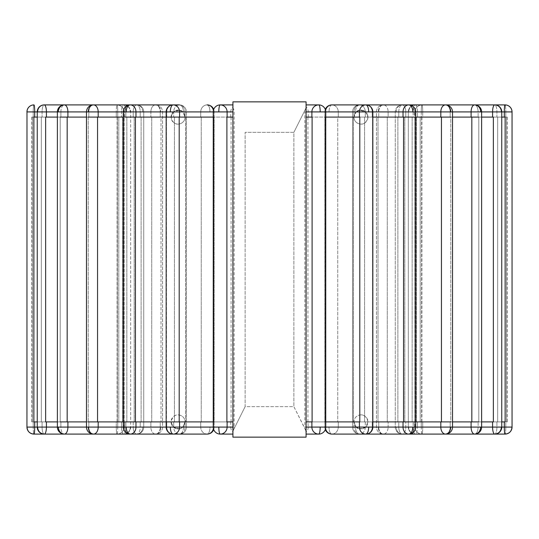 <?xml version="1.0" encoding="UTF-8"?>
<svg xmlns="http://www.w3.org/2000/svg" width="539" height="539" viewBox="0 0 539 539"><rect width="100%" height="100%" fill="white"/><g stroke="black" fill="none" stroke-linecap="round" stroke-linejoin="round"><path stroke-width="0.4" stroke-dasharray="2.69 2.02" d="M179.204 414.99C182.923 415.953 184.877 418.257 185.066 421.902L182.782 427.083L179.386 428.788L173.336 427.083L171.045 421.902C172.453 416.546 175.168 414.242 179.204 414.99L179.204 124.01C175.168 124.758 172.453 122.454 171.045 117.098L232.922 117.098L232.922 430.782A3.874 1.732 90 0 0 233.165 430.567L232.922 101.858L232.922 107.948L232.922 101.858L306.078 101.858L232.922 101.858L306.078 101.858L306.078 107.948L293.883 132.338L306.078 107.948L306.078 437.142L306.078 101.858L306.078 117.098L312.101 117.098M359.796 117.098L306.078 117.098L306.078 430.782A3.874 1.732 90 0 1 305.835 430.567L293.883 406.662L245.117 406.662L233.859 429.179A3.874 1.732 90 0 0 234.135 427.083L234.135 111.917A3.874 1.732 90 0 0 233.859 109.821L233.165 108.433A3.874 1.732 90 0 0 232.922 108.218L232.922 117.098L226.899 117.098M232.922 430.782L232.922 437.142L306.078 437.142L232.922 437.142L306.078 437.142L305.835 430.567A3.874 1.732 90 0 1 305.141 429.179A3.874 1.732 90 0 1 304.865 427.083L308.234 427.083L307.931 421.902L325.098 421.902L312.101 421.902M232.922 108.218L232.922 431.052L245.117 406.662L245.117 132.338L293.883 132.338L293.883 406.662L306.078 430.782M318.744 434.097A7.014 6.859 90 0 0 325.596 427.083L308.234 427.083A7.014 6.859 -90 0 1 306.078 432.19L306.078 434.097M308.234 117.098L308.234 111.917A7.014 6.859 -90 0 0 306.078 106.81L306.078 104.903M232.922 117.098L232.922 421.902L232.922 117.098L213.249 117.098M26.99 111.917L26.95 427.083L117.751 427.083A7.014 0.734 90 0 1 117.024 434.097A7.014 0.734 90 0 1 116.289 427.083L116.289 421.902L117.361 421.902L116.289 421.902L116.289 427.083L33.229 427.083A7.014 0.734 -90 0 0 33.964 434.097A7.014 0.734 -90 0 1 33.229 427.083L123.99 427.083A7.014 6.973 90 0 1 117.024 434.097A7.014 0.734 90 0 0 117.751 427.083L123.99 427.083A7.014 6.973 -90 0 1 117.024 434.097A7.014 0.734 90 0 1 116.289 427.083L42.089 427.083A7.014 2.169 -90 0 0 44.252 434.097A7.014 2.169 -90 0 1 42.089 427.083L37.245 427.083L46.421 427.083L46.421 421.902L45.633 421.902L60.206 421.902L45.633 421.902L45.633 117.098L213.404 117.098L213.545 111.917A7.014 6.407 90 0 0 207.138 104.903C208.876 105.327 209.826 107.659 209.988 111.917L200.737 111.917A7.014 6.407 90 0 1 207.138 104.903A7.014 6.407 90 0 0 200.737 111.917L185.052 111.917A7.014 5.673 90 0 0 179.379 104.903A7.014 5.673 90 0 1 185.052 111.917L173.713 111.917A7.014 5.673 90 0 1 179.379 104.903C181.886 105.327 183.26 107.659 183.503 111.917L126.173 111.917A7.014 4.123 90 0 1 130.29 104.903A7.014 5.673 -90 0 0 124.617 111.917L160.251 111.917A7.014 4.689 90 0 0 155.562 104.903A7.014 4.689 90 0 1 160.251 111.917L150.873 111.917A7.014 4.689 90 0 1 155.562 104.903C158.729 105.327 160.467 107.659 160.77 111.917L88.288 111.917A7.014 5.208 90 0 1 93.496 104.903A7.014 4.689 -90 0 0 88.807 111.917L140.228 111.917A7.014 3.503 90 0 0 136.724 104.903A7.014 3.503 90 0 1 140.228 111.917L133.214 111.917A7.014 3.503 90 0 1 136.724 104.903C140.416 105.327 142.437 107.659 142.795 111.917L58.32 111.917A7.014 6.07 90 0 1 64.39 104.903A7.014 3.503 -90 0 0 60.887 111.917L125.85 111.917A7.014 2.169 90 0 0 123.687 104.903A7.014 2.169 90 0 1 125.85 111.917L121.518 111.917A7.014 2.169 90 0 1 123.687 104.903C127.736 105.327 129.96 107.659 130.35 111.917L37.589 111.917A7.014 6.67 90 0 1 44.252 104.903A7.014 2.169 -90 0 0 42.089 111.917L117.751 111.917A7.014 0.734 90 0 0 117.024 104.903A7.014 0.734 90 0 1 117.751 111.917L116.289 111.917A7.014 0.734 90 0 1 117.024 104.903C121.262 105.327 123.586 107.659 123.99 111.917L26.99 111.917A7.014 6.973 90 0 1 33.964 104.903A7.014 0.734 -90 0 0 33.229 111.917L26.95 111.917L33.229 111.917A7.014 0.734 -90 0 1 33.964 104.903A7.014 0.734 -90 0 1 34.691 111.917L34.691 117.098L117.751 117.098L34.691 117.098M213.404 110.448A7.014 6.407 90 0 1 213.545 111.917L213.545 117.098L185.066 117.098A7.014 7.014 0 0 1 178.059 124.105A7.014 7.014 0 0 1 171.045 117.098L185.066 117.098C184.877 120.743 182.923 123.047 179.204 124.01M166.767 117.098L166.767 111.917A7.014 6.407 -90 0 1 173.167 104.903A7.014 6.407 -90 0 1 179.386 110.212L182.782 111.917C181.064 109.511 177.917 109.511 173.336 111.917L171.045 117.098L173.336 111.917L170.317 111.917A7.014 2.85 90 0 1 173.167 104.903A7.014 6.407 -90 0 0 166.767 111.917L166.767 117.098L135.444 117.098L166.16 117.098M185.618 117.098L201.249 117.098L185.618 117.098L185.618 421.902L201.249 421.902L185.052 421.902L185.618 421.902L185.618 117.098M179.386 428.788A7.014 6.407 -90 0 1 173.167 434.097A7.014 6.407 -90 0 1 166.767 427.083A7.014 6.407 -90 0 0 173.167 434.097L179.379 434.097A7.014 5.673 90 0 0 185.052 427.083A7.014 5.673 90 0 1 179.379 434.097A7.014 5.673 90 0 1 173.713 427.083L173.713 421.902L124.617 421.902L173.713 421.902L173.713 427.083L124.617 427.083A7.014 5.673 -90 0 0 130.29 434.097A7.014 5.673 -90 0 1 124.617 427.083L183.503 427.083A7.014 4.123 90 0 1 179.379 434.097A7.014 7.014 0 0 0 186.393 427.083L183.503 427.083A7.014 4.123 -90 0 1 179.379 434.097A7.014 5.673 90 0 1 173.713 427.083L186.393 427.083L186.393 111.917A7.014 7.014 0 0 0 179.379 104.903A7.014 5.673 90 0 0 173.713 111.917L124.617 111.917L124.617 117.098L97.552 117.098L173.713 117.098L123.283 117.098M160.993 117.098L174.407 117.098L160.993 117.098L160.993 421.902L160.993 117.098M46.421 421.902L125.85 421.902L67.173 421.902L88.234 421.902L88.234 117.098L67.173 117.098L150.873 117.098L86.483 117.098M140.228 117.098L151.722 117.098L140.228 117.098L140.228 111.917L140.228 117.098M57.383 421.902L133.214 421.902L133.214 427.083L60.887 427.083A7.014 3.503 -90 0 0 64.39 434.097A7.014 3.503 -90 0 1 60.887 427.083L133.214 427.083A7.014 3.503 90 0 0 136.724 434.097A7.014 3.503 90 0 0 140.228 427.083L143.731 427.083L140.228 427.083A7.014 3.503 90 0 1 136.724 434.097A7.014 6.07 90 0 0 142.795 427.083L133.214 427.083L142.795 427.083A7.014 6.07 -90 0 1 136.724 434.097A7.014 3.503 90 0 1 133.214 427.083L133.214 421.902L134.184 421.902L60.206 421.902L60.206 117.098L57.383 117.098M37.245 421.902L41.328 421.902L41.328 117.098L41.328 421.902L121.518 421.902L121.518 427.083L42.089 427.083L121.518 427.083A7.014 2.169 90 0 0 123.687 434.097A7.014 2.169 90 0 0 125.85 427.083L130.694 427.083L125.85 427.083A7.014 2.169 90 0 1 123.687 434.097A7.014 6.67 90 0 0 130.35 427.083L121.518 427.083L130.35 427.083A7.014 6.67 -90 0 1 123.687 434.097A7.014 2.169 90 0 1 121.518 427.083L121.518 421.902L122.562 421.902L33.883 421.902L117.751 421.902L33.883 421.902L33.883 117.098L122.562 117.098L37.245 117.098M116.289 117.098L31.747 117.098L33.229 117.098L33.229 111.917L116.289 111.917L33.229 111.917L33.229 117.098L117.361 117.098L116.289 117.098L116.289 111.917L123.99 111.917C123.586 107.659 121.262 105.327 117.024 104.903A7.014 0.734 90 0 0 116.289 111.917L116.289 117.098M372.84 117.098L403.556 117.098L378.749 117.098L378.749 111.917A7.014 4.689 -90 0 1 383.438 104.903A7.014 4.689 -90 0 0 378.749 111.917L415.717 111.917L414.383 111.917L414.383 117.098L364.593 117.098L441.448 117.098L414.383 117.098L414.383 111.917A7.014 5.673 90 0 0 408.71 104.903A7.014 5.673 90 0 1 414.383 111.917L412.827 111.917A7.014 4.123 90 0 0 408.71 104.903A7.014 5.673 90 0 0 403.037 111.917L353.948 111.917A7.014 5.673 -90 0 1 359.621 104.903A7.014 5.673 -90 0 1 365.287 111.917A7.014 5.673 -90 0 0 359.621 104.903C357.114 105.327 355.74 107.659 355.497 111.917L368.683 111.917A7.014 2.85 90 0 0 365.833 104.903A7.014 6.407 90 0 1 372.233 111.917A7.014 6.407 90 0 0 365.833 104.903A7.014 6.407 90 0 0 359.614 110.212L365.664 111.917L367.955 117.098C366.554 122.454 363.832 124.758 359.796 124.01C356.077 123.047 354.123 120.743 353.934 117.098L367.955 117.098A7.014 7.014 0 0 1 360.941 124.105A7.014 7.014 0 0 1 353.934 117.098L372.233 117.098L367.955 117.098L365.664 111.917C361.42 109.505 358.273 109.505 356.218 111.917L359.614 110.212M440.814 117.098L440.814 111.917L376.431 111.917L452.517 111.917L450.193 111.917L450.193 117.098L450.193 111.917A7.014 4.689 90 0 0 445.504 104.903A7.014 4.689 90 0 1 450.193 111.917L388.127 111.917L388.127 117.098L450.766 117.098L387.278 117.098L398.772 117.098L387.278 117.098L388.127 117.098L388.127 111.917L378.23 111.917C378.533 107.659 380.271 105.327 383.438 104.903A7.014 4.689 -90 0 1 388.127 111.917A7.014 4.689 -90 0 0 383.438 104.903C380.271 105.327 378.533 107.659 378.23 111.917L376.431 111.917L378.749 111.917L378.749 117.098L493.367 117.098L492.579 117.098L493.367 117.098L493.367 421.902L478.794 421.902L478.794 117.098L405.786 117.098L481.617 117.098M492.579 117.098L492.579 111.917L413.15 111.917L413.15 117.098L404.816 117.098L413.15 117.098L413.15 111.917A7.014 2.169 -90 0 1 415.313 104.903A7.014 2.169 -90 0 0 413.15 111.917L417.482 111.917A7.014 2.169 -90 0 0 415.313 104.903C411.264 105.327 409.04 107.659 408.65 111.917L480.68 111.917A7.014 6.07 90 0 0 474.61 104.903A7.014 3.503 90 0 1 478.113 111.917A7.014 3.503 90 0 0 474.61 104.903A7.014 3.503 90 0 0 471.099 111.917L398.772 111.917A7.014 3.503 -90 0 1 402.276 104.903A7.014 3.503 -90 0 1 405.786 111.917A7.014 3.503 -90 0 0 402.276 104.903C398.584 105.327 396.563 107.659 396.205 111.917L450.712 111.917A7.014 5.208 90 0 0 445.504 104.903A7.014 4.689 90 0 0 440.814 111.917L450.712 111.917M504.309 117.098L504.309 111.917L414.969 111.917L512.05 111.917L505.771 111.917L505.771 117.098L505.771 111.917A7.014 0.734 90 0 0 505.036 104.903A7.014 0.734 90 0 1 505.771 111.917L422.711 111.917L422.711 117.098L506.572 117.098L422.711 117.098L422.711 111.917L415.01 111.917C415.414 107.659 417.738 105.327 421.976 104.903A7.014 0.734 -90 0 1 422.711 111.917A7.014 0.734 -90 0 0 421.976 104.903C417.738 105.327 415.414 107.659 415.01 111.917L421.249 111.917L421.249 117.098L504.309 117.098L421.249 117.098L421.249 111.917A7.014 0.734 -90 0 1 421.976 104.903A7.014 0.734 -90 0 0 421.249 111.917L501.755 111.917L417.482 111.917L417.482 117.098L421.249 117.098L416.438 117.098L417.482 117.098L417.482 111.917L408.65 111.917C409.04 107.659 411.264 105.327 415.313 104.903A7.014 2.169 -90 0 1 417.482 111.917L496.911 111.917L496.911 117.098L417.482 117.098L505.117 117.098L504.309 117.098L505.117 117.098L505.117 421.902L497.672 421.902L497.672 117.098L496.911 117.098L496.911 111.917L501.411 111.917A7.014 6.67 90 0 0 494.748 104.903A7.014 2.169 90 0 1 496.911 111.917A7.014 2.169 90 0 0 494.748 104.903A7.014 2.169 90 0 0 492.579 111.917L501.411 111.917M506.572 117.098L507.253 117.098L506.572 117.098L506.572 421.902L507.253 421.902L506.572 421.902L506.572 117.098M421.639 117.098L421.639 421.902L422.711 421.902L421.639 421.902L421.639 117.098M501.755 117.098L497.672 117.098L497.672 421.902L496.911 421.902L501.755 421.902M368.683 111.917L372.84 111.917L372.233 111.917L372.233 117.098L372.233 111.917L338.263 111.917L338.263 117.098L337.751 117.098L338.263 117.098L338.263 111.917L324.849 111.917A7.014 7.014 0 0 1 331.862 104.903C330.124 105.327 329.174 107.659 329.012 111.917C329.174 107.659 330.124 105.327 331.862 104.903A7.014 6.407 -90 0 1 338.263 111.917A7.014 6.407 -90 0 0 331.862 104.903A7.014 6.407 -90 0 0 325.455 111.917L325.455 117.098L353.934 117.098L356.218 111.917L325.455 111.917A7.014 6.407 -90 0 1 325.596 110.448M325.751 117.098L325.596 111.917A7.014 6.859 90 0 0 318.744 104.903M337.751 117.098L403.037 117.098L337.751 117.098L337.751 421.902L353.948 421.902L337.751 421.902L338.263 421.902L337.751 421.902L337.751 117.098M415.717 117.098L414.821 117.098L414.821 421.902L441.448 421.902L441.448 117.098M452.517 117.098L450.766 117.098L450.766 421.902L471.827 421.902L471.827 117.098M306.078 117.098L353.934 117.098L356.218 111.917L304.865 111.917L304.865 427.083M86.483 421.902L151.722 421.902L88.807 421.902L150.873 421.902L150.873 427.083L88.807 427.083A7.014 4.689 -90 0 0 93.496 434.097A7.014 4.689 -90 0 1 88.807 427.083L160.77 427.083A7.014 5.208 90 0 1 155.562 434.097A7.014 4.689 90 0 0 160.251 427.083L160.77 427.083A7.014 5.208 -90 0 1 155.562 434.097A7.014 4.689 90 0 1 150.873 427.083L185.052 427.083L166.16 427.083L173.336 427.083L171.045 421.902L232.922 421.902L135.444 421.902L166.477 421.902L166.477 117.098L166.16 421.902M231.069 421.902L231.069 117.098M232.922 434.097L232.922 432.19A7.014 6.859 90 0 1 230.766 427.083L234.135 427.083M233.165 430.567A3.874 1.732 90 0 0 233.859 429.179L233.165 430.567M233.165 108.433L233.859 109.821A3.874 1.732 90 0 0 233.165 108.433M232.922 104.903L232.922 106.81A7.014 6.859 90 0 0 230.766 111.917L213.404 111.917A7.014 6.859 -90 0 1 220.256 104.903M372.84 421.902L403.556 421.902L403.556 117.098M372.523 421.902L372.523 117.098L372.523 421.902M37.589 111.917L37.245 111.917L37.245 427.083A7.014 7.014 0 0 0 44.252 434.097A7.014 2.169 -90 0 0 46.421 427.083L160.251 427.083L160.251 421.902L135.444 421.902L135.444 117.098M124.617 421.902L124.617 427.083L124.617 421.902L160.251 421.902L160.251 427.083A7.014 4.689 90 0 1 155.562 434.097A7.014 4.689 90 0 1 150.873 427.083L150.873 421.902L151.722 421.902L97.552 421.902L124.179 421.902L124.179 117.098L124.179 421.902L123.283 421.902M97.552 421.902L98.186 421.902L97.552 421.902L97.552 117.098M67.173 421.902L67.901 421.902L67.173 421.902L67.173 117.098M481.617 421.902L478.794 421.902L478.794 117.098M452.517 421.902L450.766 421.902L450.766 117.098M415.717 421.902L414.821 421.902L414.821 117.098M325.751 421.902L325.724 117.098M170.317 111.917L166.16 111.917L166.16 427.083A7.014 7.014 0 0 0 173.167 434.097L207.138 434.097A7.014 6.407 90 0 1 200.737 427.083L200.737 421.902L200.737 427.083L182.782 427.083L213.545 427.083L213.545 421.902L185.066 421.902A7.014 7.014 0 0 1 178.059 428.916A7.014 7.014 0 0 1 171.045 421.902L200.737 421.902L185.066 421.902L182.782 427.083C180.814 429.489 177.661 429.489 173.336 427.083L209.988 427.083A7.014 2.85 90 0 1 207.138 434.097A7.014 6.407 90 0 0 213.545 427.083L209.988 427.083A7.014 2.85 -90 0 1 207.138 434.097A7.014 6.407 90 0 1 200.737 427.083L214.151 427.083L213.249 427.083L213.249 421.902M213.276 421.902L213.276 117.098M88.234 421.902L88.234 117.098M60.206 421.902L60.206 117.098M32.428 421.902L32.428 117.098L32.428 421.902L31.747 421.902L33.229 421.902L32.428 421.902M306.078 421.902L353.934 421.902C354.123 418.257 356.077 415.953 359.796 414.99L359.796 124.01M501.411 427.083C501.021 431.341 498.797 433.673 494.748 434.097A7.014 2.169 90 0 0 496.911 427.083A7.014 2.169 90 0 1 494.748 434.097A7.014 2.169 90 0 1 492.579 427.083L415.01 427.083A7.014 6.973 -90 0 0 421.976 434.097A7.014 0.734 -90 0 1 421.249 427.083L421.249 421.902L416.438 421.902L417.482 421.902L416.438 421.902L416.438 117.098L416.438 421.902L504.309 421.902L421.249 421.902L421.249 427.083L512.05 427.083L505.771 427.083L512.05 427.083L512.01 111.917A7.014 6.973 90 0 0 505.036 104.903A7.014 0.734 90 0 0 504.309 111.917L512.01 111.917M496.911 421.902L417.482 421.902L496.911 421.902L496.911 427.083L408.306 427.083L417.482 427.083L417.482 421.902L417.482 427.083L496.911 427.083L496.911 421.902M412.153 421.902L412.153 117.098L412.153 421.902L404.816 421.902L412.153 421.902M403.556 421.902L478.794 421.902M166.767 421.902L166.767 427.083L166.767 421.902L135.444 421.902M116.289 421.902L33.229 421.902L116.289 421.902M325.596 428.552A7.014 6.407 -90 0 1 325.455 427.083L372.233 427.083A7.014 6.407 90 0 1 365.833 434.097A7.014 6.407 90 0 0 372.233 427.083L355.497 427.083A7.014 4.123 90 0 0 359.621 434.097A7.014 5.673 -90 0 1 353.948 427.083L355.497 427.083A7.014 4.123 -90 0 0 359.621 434.097A7.014 5.673 -90 0 0 365.287 427.083L365.287 421.902L414.821 421.902L364.593 421.902L365.287 421.902L365.287 427.083L355.497 427.083L415.717 427.083L378.23 427.083A7.014 5.208 -90 0 0 383.438 434.097A7.014 4.689 -90 0 1 378.749 427.083L378.749 421.902L364.593 421.902L378.749 421.902L378.749 427.083L452.517 427.083L396.205 427.083A7.014 6.07 -90 0 0 402.276 434.097A7.014 3.503 -90 0 1 398.772 427.083L398.772 421.902L387.278 421.902L450.766 421.902L387.278 421.902L398.772 421.902L398.772 427.083L481.617 427.083L413.15 427.083L413.15 421.902L413.15 427.083L492.579 427.083L492.579 421.902M441.448 421.902L414.821 421.902M471.827 421.902L450.766 421.902M505.771 421.902L422.711 421.902L506.572 421.902L505.771 421.902L505.771 427.083A7.014 0.734 90 0 1 505.036 434.097A7.014 0.734 90 0 0 505.771 427.083L505.771 421.902M308.234 421.902L325.724 421.902M412.827 427.083C412.591 431.341 411.217 433.673 408.71 434.097A7.014 5.673 90 0 1 403.037 427.083L414.383 427.083A7.014 5.673 90 0 1 408.71 434.097A7.014 5.673 90 0 0 414.383 427.083L365.287 427.083A7.014 5.673 -90 0 1 359.621 434.097L331.862 434.097A7.014 6.407 -90 0 1 325.455 427.083L325.455 421.902L325.098 421.902L325.455 421.902L325.455 427.083L356.218 427.083C357.95 429.549 361.096 429.549 365.664 427.083L368.683 427.083C368.514 431.341 367.564 433.673 365.833 434.097A7.014 6.407 90 0 1 359.614 428.788L356.218 427.083L338.263 427.083A7.014 6.407 -90 0 1 331.862 434.097A7.014 2.85 90 0 1 329.012 427.083A7.014 2.85 -90 0 0 331.862 434.097A7.014 6.407 -90 0 0 338.263 427.083L324.849 427.083L325.751 427.083L325.596 421.902L359.796 421.902M325.455 421.902L372.233 421.902L367.955 421.902L365.664 427.083L359.614 428.788M232.922 421.902L226.899 421.902M359.796 414.99C363.832 414.242 366.547 416.546 367.955 421.902A7.014 7.014 0 0 1 360.941 428.916A7.014 7.014 0 0 1 353.934 421.902L356.218 427.083L353.934 421.902L367.955 421.902A7.014 7.014 0 0 1 360.941 428.916A7.014 7.014 0 0 1 353.934 421.902A7.014 7.014 0 0 1 360.941 414.895A7.014 7.014 0 0 1 367.955 421.902L365.664 427.083L372.233 427.083L372.233 421.902L372.233 427.083L372.84 427.083L372.84 111.917A7.014 7.014 0 0 0 365.833 104.903L359.621 104.903A7.014 5.673 -90 0 0 353.948 111.917L355.497 111.917C355.74 107.659 357.114 105.327 359.621 104.903A7.014 7.014 0 0 0 352.607 111.917L352.607 427.083A7.014 7.014 0 0 0 359.621 434.097A7.014 5.673 -90 0 1 353.948 427.083L353.948 421.902L353.948 427.083L403.037 427.083L403.037 421.902M420.191 421.902L420.191 117.098L420.191 421.902M404.816 421.902L404.816 117.098L404.816 421.902M387.278 421.902L387.278 117.098L387.278 421.902M397.883 421.902L397.883 117.098L397.883 421.902M364.593 421.902L364.593 117.098L364.593 421.902M378.007 421.902L378.007 117.098L378.007 421.902M353.382 421.902L353.382 117.098L353.382 421.902M307.931 421.902L307.931 117.098M325.098 421.902L325.098 117.098L325.098 421.902M213.902 421.902L213.902 117.098L213.902 421.902M201.249 421.902L201.249 117.098L201.249 421.902M174.407 421.902L174.407 117.098L174.407 421.902M141.117 421.902L141.117 117.098L141.117 421.902M151.722 421.902L151.722 117.098L151.722 421.902M126.847 421.902L126.847 117.098L126.847 421.902M134.184 421.902L134.184 117.098L134.184 421.902M118.809 421.902L118.809 117.098L118.809 421.902M122.562 421.902L122.562 117.098L122.562 421.902M117.361 421.902L117.361 117.098L117.361 421.902M494.748 104.903L421.976 104.903A7.014 7.014 0 0 0 414.969 111.917L414.969 427.083A7.014 7.014 0 0 0 421.976 434.097A7.014 0.734 -90 0 0 422.711 427.083A7.014 0.734 -90 0 1 421.976 434.097A7.014 0.734 -90 0 1 421.249 427.083L415.01 427.083A7.014 6.973 90 0 0 421.976 434.097L494.748 434.097A7.014 7.014 0 0 0 501.755 427.083L501.755 111.917A7.014 7.014 0 0 0 494.748 104.903L415.313 104.903A7.014 7.014 0 0 0 408.306 111.917L408.306 427.083A7.014 7.014 0 0 0 415.313 434.097A7.014 2.169 -90 0 1 413.15 427.083A7.014 2.169 -90 0 0 415.313 434.097A7.014 2.169 -90 0 0 417.482 427.083A7.014 2.169 -90 0 1 415.313 434.097A7.014 6.67 -90 0 1 408.65 427.083A7.014 6.67 90 0 0 415.313 434.097L474.61 434.097A7.014 3.503 90 0 0 478.113 427.083L481.617 427.083L478.113 427.083A7.014 3.503 90 0 1 474.61 434.097A7.014 3.503 90 0 1 471.099 427.083L471.099 421.902M450.193 427.083L452.517 427.083L450.193 427.083A7.014 4.689 90 0 1 445.504 434.097A7.014 4.689 90 0 0 450.193 427.083L450.193 421.902L450.193 427.083L388.127 427.083L388.127 421.902L388.127 427.083L450.193 427.083M306.078 108.218A3.874 1.732 -90 0 0 305.835 108.433A3.874 1.732 -90 0 0 305.141 109.821A3.874 1.732 -90 0 0 304.865 111.917M512.01 427.083C511.605 431.341 509.281 433.673 505.036 434.097A7.014 0.734 90 0 1 504.309 427.083L504.309 421.902M396.205 427.083L398.772 427.083A7.014 3.503 -90 0 0 402.276 434.097A7.014 3.503 -90 0 0 405.786 427.083L405.786 421.902L405.786 427.083L478.113 427.083L478.113 421.902L478.113 427.083L405.786 427.083A7.014 3.503 -90 0 1 402.276 434.097A7.014 6.07 90 0 1 396.205 427.083M478.113 111.917L396.205 111.917L478.113 111.917L478.113 117.098L478.113 111.917M450.712 427.083C450.409 431.341 448.67 433.673 445.504 434.097L402.276 434.097A7.014 7.014 0 0 1 395.269 427.083L395.269 111.917A7.014 7.014 0 0 1 402.276 104.903A7.014 3.503 -90 0 0 398.772 111.917L396.205 111.917C396.563 107.659 398.584 105.327 402.276 104.903L359.621 104.903A7.014 7.014 0 0 0 352.607 111.917L352.607 427.083A7.014 7.014 0 0 0 359.621 434.097L383.438 434.097A7.014 4.689 -90 0 0 388.127 427.083A7.014 4.689 -90 0 1 383.438 434.097A7.014 5.208 90 0 1 378.23 427.083L378.749 427.083A7.014 4.689 -90 0 0 383.438 434.097A7.014 7.014 0 0 1 376.431 427.083L376.431 111.917A7.014 7.014 0 0 1 383.438 104.903A7.014 7.014 0 0 0 376.431 111.917L376.431 427.083A7.014 7.014 0 0 0 383.438 434.097L445.504 434.097A7.014 4.689 90 0 1 440.814 427.083L440.814 421.902M494.748 434.097L415.313 434.097A7.014 7.014 0 0 1 408.306 427.083L408.306 111.917A7.014 7.014 0 0 1 415.313 104.903L402.276 104.903A7.014 7.014 0 0 0 395.269 111.917L395.269 427.083A7.014 7.014 0 0 0 402.276 434.097L474.61 434.097C478.302 433.673 480.323 431.341 480.68 427.083M353.934 117.098A7.014 7.014 0 0 1 360.941 110.084A7.014 7.014 0 0 1 367.955 117.098A7.014 7.014 0 0 0 360.941 110.084A7.014 7.014 0 0 0 353.934 117.098M213.545 117.098L213.545 111.917L182.782 111.917L185.066 117.098L182.782 111.917L209.988 111.917C209.826 107.659 208.876 105.327 207.138 104.903A7.014 7.014 0 0 1 214.151 111.917L213.545 111.917L214.151 111.917A7.014 7.014 0 0 0 213.7 109.437M185.066 421.902A7.014 7.014 0 0 1 178.059 428.916A7.014 7.014 0 0 1 171.045 421.902A7.014 7.014 0 0 1 178.059 414.895A7.014 7.014 0 0 1 185.066 421.902M135.963 421.902L135.963 427.083A7.014 5.673 -90 0 1 130.29 434.097L179.379 434.097A7.014 7.014 0 0 0 186.393 427.083L186.393 111.917A7.014 7.014 0 0 0 179.379 104.903L173.167 104.903A7.014 7.014 0 0 0 166.16 111.917L173.336 111.917L179.386 110.212M171.045 117.098A7.014 7.014 0 0 1 178.059 110.084A7.014 7.014 0 0 1 185.066 117.098A7.014 7.014 0 0 0 178.059 110.084A7.014 7.014 0 0 0 171.045 117.098M173.167 434.097C171.436 433.673 170.486 431.341 170.317 427.083M124.617 117.098L124.617 111.917A7.014 5.673 -90 0 1 130.29 104.903A7.014 5.673 -90 0 1 135.963 111.917L135.963 117.098M173.167 104.903L179.379 104.903C181.886 105.327 183.26 107.659 183.503 111.917L173.713 111.917L173.713 117.098L173.713 111.917L126.173 111.917M130.29 434.097L155.562 434.097A7.014 7.014 0 0 0 162.569 427.083L162.569 111.917A7.014 7.014 0 0 0 155.562 104.903L130.29 104.903A7.014 7.014 0 0 0 123.283 111.917L123.283 427.083A7.014 7.014 0 0 0 130.29 434.097C127.783 433.673 126.409 431.341 126.173 427.083M98.186 421.902L98.186 427.083A7.014 4.689 -90 0 1 93.496 434.097L155.562 434.097A7.014 7.014 0 0 0 162.569 427.083L162.569 111.917A7.014 7.014 0 0 0 155.562 104.903A7.014 4.689 90 0 0 150.873 111.917L88.807 111.917L88.807 117.098L88.807 111.917A7.014 4.689 -90 0 1 93.496 104.903A7.014 4.689 -90 0 1 98.186 111.917L98.186 117.098M93.496 104.903A7.014 7.014 0 0 0 86.483 111.917L86.483 427.083A7.014 7.014 0 0 0 93.496 434.097L136.724 434.097A7.014 7.014 0 0 0 143.731 427.083L143.731 111.917A7.014 7.014 0 0 0 136.724 104.903L155.562 104.903C158.729 105.327 160.467 107.659 160.77 111.917L150.873 111.917L150.873 117.098L150.873 111.917L88.288 111.917M93.496 434.097C90.33 433.673 88.591 431.341 88.288 427.083M67.901 421.902L67.901 427.083A7.014 3.503 -90 0 1 64.39 434.097L136.724 434.097A7.014 7.014 0 0 0 143.731 427.083L143.731 111.917A7.014 7.014 0 0 0 136.724 104.903A7.014 3.503 90 0 0 133.214 111.917L60.887 111.917L60.887 117.098L60.887 111.917A7.014 3.503 -90 0 1 64.39 104.903A7.014 3.503 -90 0 1 67.901 111.917L67.901 117.098M64.39 104.903A7.014 7.014 0 0 0 57.383 111.917L57.383 427.083A7.014 7.014 0 0 0 64.39 434.097L123.687 434.097A7.014 7.014 0 0 0 130.694 427.083L130.694 111.917A7.014 7.014 0 0 0 123.687 104.903L136.724 104.903C140.416 105.327 142.437 107.659 142.795 111.917L133.214 111.917L133.214 117.098L133.214 111.917L58.32 111.917M34.691 421.902L34.691 427.083A7.014 0.734 -90 0 1 33.964 434.097L64.39 434.097C60.698 433.673 58.677 431.341 58.32 427.083M37.589 427.083C37.979 431.341 40.203 433.673 44.252 434.097L123.687 434.097A7.014 7.014 0 0 0 130.694 427.083L130.694 111.917A7.014 7.014 0 0 0 123.687 104.903A7.014 2.169 90 0 0 121.518 111.917L42.089 111.917L42.089 117.098L42.089 111.917A7.014 2.169 -90 0 1 44.252 104.903A7.014 2.169 -90 0 1 46.421 111.917L46.421 117.098M123.687 104.903C127.736 105.327 129.96 107.659 130.35 111.917L121.518 111.917L121.518 117.098L121.518 111.917L37.245 111.917A7.014 7.014 0 0 1 44.252 104.903L123.687 104.903M26.95 427.083A7.014 7.014 0 0 0 33.964 434.097C29.719 433.673 27.395 431.341 26.99 427.083M230.766 421.902L230.766 427.083L213.404 427.083A7.014 6.859 -90 0 0 220.256 434.097M293.883 132.338L245.117 132.338L245.117 406.662L293.883 406.662L293.883 132.338M230.766 117.098L230.766 111.917L234.135 111.917M422.711 427.083L422.711 421.902L422.711 427.083L505.771 427.083L422.711 427.083M398.772 117.098L398.772 111.917L398.772 117.098M405.786 117.098L405.786 111.917L405.786 117.098M353.948 117.098L353.948 111.917L353.948 117.098M365.287 117.098L365.287 111.917L414.383 111.917L365.287 111.917L365.287 117.098M414.383 427.083L414.383 421.902L414.383 427.083M338.263 427.083L338.263 421.902L338.263 427.083M200.737 117.098L200.737 111.917L200.737 117.098M213.545 421.902L213.545 427.083A7.014 6.407 90 0 1 213.404 428.552M185.052 427.083L185.052 421.902L185.052 427.083M185.052 117.098L185.052 111.917L185.052 117.098M160.251 117.098L160.251 111.917L160.251 117.098M88.807 427.083L88.807 421.902L88.807 427.083M140.228 427.083L140.228 421.902L140.228 427.083M60.887 427.083L60.887 421.902L60.887 427.083M125.85 427.083L125.85 421.902L125.85 427.083M125.85 117.098L125.85 111.917L125.85 117.098M42.089 427.083L42.089 421.902L42.089 427.083M117.751 427.083L117.751 421.902L117.751 427.083M117.751 117.098L117.751 111.917L117.751 117.098M33.229 427.083L33.229 421.902L33.229 427.083M471.099 117.098L471.099 111.917L480.68 111.917M403.037 117.098L403.037 111.917L412.827 111.917M325.455 117.098L325.455 111.917L324.849 111.917L324.849 427.083A7.014 7.014 0 0 0 325.3 429.563M368.683 427.083L372.84 427.083A7.014 7.014 0 0 1 365.833 434.097M507.253 117.098L507.253 421.902M31.747 117.098L31.747 421.902M421.902 117.098L421.902 421.902M117.098 117.098L117.098 421.902M325.3 109.437A7.014 7.014 0 0 0 324.849 111.917L324.849 427.083A7.014 7.014 0 0 0 331.862 434.097M207.138 434.097A7.014 7.014 0 0 0 214.151 427.083L214.151 111.917L214.151 427.083A7.014 7.014 0 0 1 213.7 429.563M124.031 427.083L124.031 111.917A7.014 7.014 0 0 0 117.024 104.903A7.014 7.014 0 0 1 124.031 111.917L124.031 427.083A7.014 7.014 0 0 1 117.024 434.097A7.014 7.014 0 0 0 124.031 427.083M505.036 434.097L421.976 434.097A7.014 7.014 0 0 1 414.969 427.083L414.969 111.917A7.014 7.014 0 0 1 421.976 104.903L505.036 104.903A7.014 7.014 0 0 1 512.05 111.917M474.61 434.097A7.014 7.014 0 0 0 481.617 427.083L481.617 111.917A7.014 7.014 0 0 0 474.61 104.903M445.504 434.097A7.014 7.014 0 0 0 452.517 427.083L452.517 111.917A7.014 7.014 0 0 0 445.504 104.903M408.71 434.097A7.014 7.014 0 0 0 415.717 427.083L415.717 111.917A7.014 7.014 0 0 0 408.71 104.903M359.621 104.903L365.833 104.903M179.379 104.903L130.29 104.903"/><path stroke-width="0.81" d="M306.078 101.858L306.078 437.142L232.922 437.142L232.922 101.858L306.078 101.858M213.249 117.098L166.767 117.098M166.16 117.098L124.617 117.098M123.283 117.098L88.234 117.098M86.483 117.098L60.206 117.098M57.383 117.098L45.633 117.098L45.633 421.902L57.383 421.902M37.245 117.098L33.883 117.098L33.883 421.902L37.245 421.902M501.755 421.902L505.117 421.902L505.117 117.098L501.755 117.098M325.751 421.902L359.796 421.902L359.796 117.098L325.751 117.098M414.821 117.098L372.84 117.098M450.766 117.098L415.717 117.098M481.617 421.902L493.367 421.902L493.367 117.098L481.617 117.098M478.794 117.098L452.517 117.098M232.922 117.098L226.899 117.098L226.899 421.902L232.922 421.902M306.078 421.902L312.101 421.902L312.101 117.098L306.078 117.098M478.794 421.902L452.517 421.902M471.827 421.902L471.827 117.098M450.766 421.902L415.717 421.902M441.448 421.902L441.448 117.098M414.821 421.902L372.84 421.902M403.556 421.902L403.556 117.098M213.249 421.902L179.204 421.902L179.204 117.098M166.16 421.902L135.444 421.902L135.444 117.098M123.283 421.902L97.552 421.902L97.552 117.098M86.483 421.902L67.173 421.902L67.173 117.098M179.204 421.902L166.767 421.902M135.444 421.902L124.617 421.902M97.552 421.902L88.234 421.902M67.173 421.902L60.206 421.902M504.309 421.902L504.309 427.083A7.014 0.734 90 0 0 505.036 434.097A7.014 7.014 0 0 0 512.05 427.083L492.579 427.083A7.014 2.169 90 0 0 494.748 434.097C498.797 433.673 501.021 431.341 501.411 427.083M480.68 111.917A7.014 6.07 -90 0 0 474.61 104.903A7.014 3.503 90 0 0 471.099 111.917L501.411 111.917A7.014 6.67 -90 0 0 494.748 104.903A7.014 2.169 90 0 0 492.579 111.917L492.579 117.098M501.411 111.917L512.01 111.917A7.014 6.973 -90 0 0 505.036 104.903A7.014 0.734 90 0 0 504.309 111.917L504.309 117.098M492.579 421.902L492.579 427.083L471.099 427.083A7.014 3.503 90 0 0 474.61 434.097L505.036 434.097C509.281 433.673 511.605 431.341 512.01 427.083M471.099 421.902L471.099 427.083L440.814 427.083A7.014 4.689 90 0 0 445.504 434.097L474.61 434.097C478.302 433.673 480.323 431.341 480.68 427.083M412.827 111.917A7.014 4.123 -90 0 0 408.71 104.903A7.014 5.673 90 0 0 403.037 111.917L450.712 111.917A7.014 5.208 -90 0 0 445.504 104.903A7.014 4.689 90 0 0 440.814 111.917L440.814 117.098M440.814 421.902L440.814 427.083L403.037 427.083A7.014 5.673 90 0 0 408.71 434.097L445.504 434.097C448.67 433.673 450.409 431.341 450.712 427.083M403.037 421.902L403.037 427.083L359.425 427.083A7.014 6.407 90 0 0 365.833 434.097L408.71 434.097C411.217 433.673 412.591 431.341 412.827 427.083M320.2 111.917A7.014 1.455 -90 0 0 318.744 104.903A7.014 6.859 90 0 0 311.886 111.917L368.683 111.917A7.014 2.85 -90 0 0 365.833 104.903A7.014 6.407 90 0 0 359.425 111.917L359.425 117.098M325.596 110.448A7.014 6.407 -90 0 1 331.862 104.903L505.036 104.903A7.014 7.014 0 0 1 512.05 111.917L512.01 111.917M368.683 427.083C368.514 431.341 367.564 433.673 365.833 434.097L331.862 434.097A7.014 6.407 -90 0 1 325.596 428.552M306.078 427.083L311.886 427.083A7.014 6.859 90 0 0 318.744 434.097C319.627 433.673 320.112 431.341 320.2 427.083L311.886 427.083L311.886 421.902M359.425 421.902L359.425 427.083L320.2 427.083M135.963 117.098L135.963 111.917L166.16 111.917L166.16 427.083A7.014 7.014 0 0 0 173.167 434.097A7.014 6.407 -90 0 0 179.575 427.083L26.95 427.083L26.99 111.917A7.014 6.973 -90 0 1 33.964 104.903A7.014 7.014 0 0 0 26.95 111.917A7.014 7.014 0 0 1 33.964 104.903A7.014 0.734 -90 0 1 34.691 111.917L37.589 111.917A7.014 6.67 -90 0 1 44.252 104.903A7.014 7.014 0 0 0 37.245 111.917L37.245 427.083A7.014 7.014 0 0 0 44.252 434.097A7.014 2.169 -90 0 0 46.421 427.083L46.421 421.902M166.16 111.917L170.317 111.917A7.014 2.85 -90 0 1 173.167 104.903A7.014 7.014 0 0 0 166.16 111.917M179.575 117.098L179.575 111.917A7.014 6.407 -90 0 0 173.167 104.903L130.29 104.903A7.014 7.014 0 0 0 123.283 111.917L126.173 111.917A7.014 4.123 -90 0 1 130.29 104.903L93.496 104.903A7.014 7.014 0 0 0 86.483 111.917L88.288 111.917A7.014 5.208 -90 0 1 93.496 104.903L64.39 104.903A7.014 7.014 0 0 0 57.383 111.917L58.32 111.917A7.014 6.07 -90 0 1 64.39 104.903L44.252 104.903A7.014 2.169 -90 0 1 46.421 111.917L57.383 111.917L57.383 427.083A7.014 7.014 0 0 0 64.39 434.097A7.014 3.503 -90 0 0 67.901 427.083L67.901 421.902M213.7 109.437A7.014 7.014 0 0 0 207.138 104.903A7.014 6.407 90 0 1 213.404 110.448M98.186 117.098L98.186 111.917L123.283 111.917L123.283 427.083A7.014 7.014 0 0 0 130.29 434.097L173.167 434.097C171.436 433.673 170.486 431.341 170.317 427.083M126.173 111.917L135.963 111.917A7.014 5.673 -90 0 0 130.29 104.903M67.901 117.098L67.901 111.917L86.483 111.917L86.483 427.083A7.014 7.014 0 0 0 93.496 434.097L130.29 434.097A7.014 5.673 -90 0 0 135.963 427.083L135.963 421.902M130.29 434.097C127.783 433.673 126.409 431.341 126.173 427.083M88.288 111.917L98.186 111.917A7.014 4.689 -90 0 0 93.496 104.903M37.589 427.083C37.979 431.341 40.203 433.673 44.252 434.097L93.496 434.097A7.014 4.689 -90 0 0 98.186 427.083L98.186 421.902M93.496 434.097C90.33 433.673 88.591 431.341 88.288 427.083M58.32 111.917L67.901 111.917A7.014 3.503 -90 0 0 64.39 104.903M26.95 427.083A7.014 7.014 0 0 0 33.964 434.097L64.39 434.097C60.698 433.673 58.677 431.341 58.32 427.083M26.99 427.083C27.395 431.341 29.719 433.673 33.964 434.097A7.014 0.734 -90 0 0 34.691 427.083L34.691 421.902M170.317 111.917L213.249 111.917L213.249 427.083A7.014 7.014 0 0 0 220.256 434.097A7.014 6.859 -90 0 0 227.114 427.083L179.575 427.083L179.575 421.902M213.249 111.917L218.8 111.917A7.014 1.455 -90 0 1 220.256 104.903A7.014 7.014 0 0 0 213.249 111.917M227.114 117.098L227.114 111.917A7.014 6.859 -90 0 0 220.256 104.903L232.922 104.903M232.922 434.097L220.256 434.097C219.373 433.673 218.888 431.341 218.8 427.083M306.078 111.917L311.886 111.917L311.886 117.098M471.099 117.098L471.099 111.917L452.517 111.917A7.014 7.014 0 0 0 445.504 104.903M450.712 111.917L452.517 111.917L452.517 427.083A7.014 7.014 0 0 1 445.504 434.097M403.037 117.098L403.037 111.917L372.84 111.917A7.014 7.014 0 0 0 365.833 104.903M368.683 111.917L372.84 111.917L372.84 427.083A7.014 7.014 0 0 1 365.833 434.097M213.404 428.552A7.014 6.407 90 0 1 207.138 434.097A7.014 7.014 0 0 0 213.7 429.563M46.421 117.098L46.421 111.917L37.589 111.917M34.691 117.098L34.691 111.917L26.99 111.917M232.922 427.083L227.114 427.083L227.114 421.902M218.8 111.917L232.922 111.917M494.748 434.097A7.014 7.014 0 0 0 501.755 427.083L501.755 111.917A7.014 7.014 0 0 0 494.748 104.903M505.036 434.097A7.014 7.014 0 0 0 512.05 427.083L512.05 111.917M474.61 434.097A7.014 7.014 0 0 0 481.617 427.083L481.617 111.917A7.014 7.014 0 0 0 474.61 104.903M408.71 434.097A7.014 7.014 0 0 0 415.717 427.083L415.717 111.917A7.014 7.014 0 0 0 408.71 104.903M359.621 104.903L331.862 104.903A7.014 7.014 0 0 0 325.3 109.437M325.3 429.563A7.014 7.014 0 0 0 331.862 434.097M306.078 104.903L318.744 104.903A7.014 7.014 0 0 1 325.751 111.917L325.751 427.083A7.014 7.014 0 0 1 318.744 434.097L306.078 434.097M179.379 104.903L173.167 104.903M173.167 434.097L207.138 434.097"/></g></svg>
